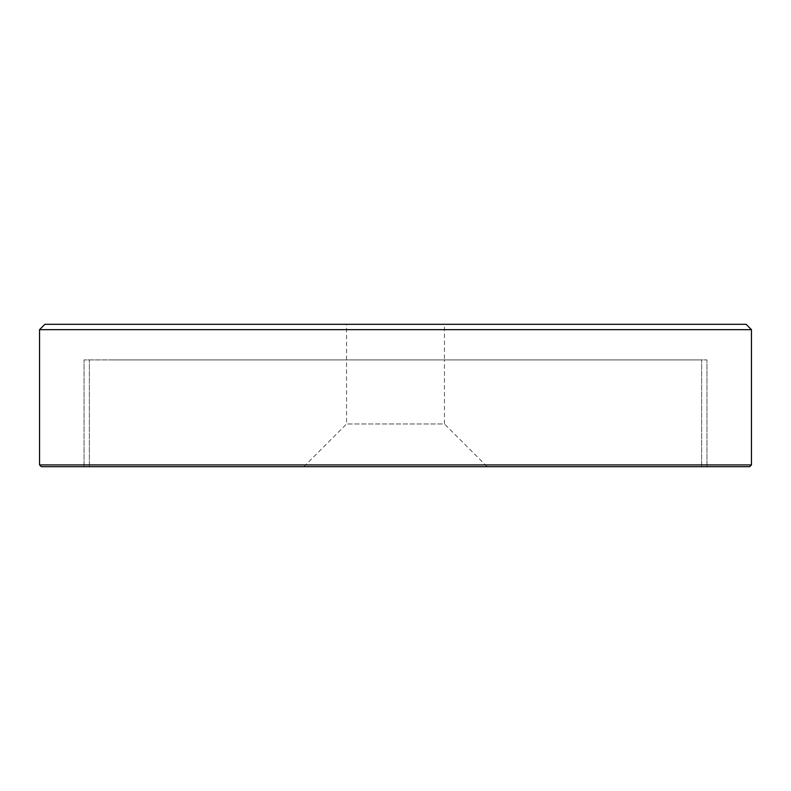 <?xml version="1.0" encoding="UTF-8"?>
<svg xmlns="http://www.w3.org/2000/svg" width="791" height="791" viewBox="0 0 791 791"><rect width="100%" height="100%" fill="white"/><g stroke="black" fill="none" stroke-linecap="round" stroke-linejoin="round"><path stroke-width="0.59" stroke-dasharray="3.96 2.97" d="M487.157 466.69L303.843 466.69L487.157 466.69L444.443 423.976L346.557 423.976L444.443 423.976L444.443 359.905L346.557 359.905L444.443 359.905L346.557 359.905L444.443 359.905L444.443 324.31L346.557 324.31L444.443 324.31M751.45 329.649L39.55 329.649M44.889 324.31L746.111 324.31M39.55 464.91L751.45 464.91M749.67 466.69L41.33 466.69M706.956 466.69L84.044 466.69L706.956 466.69L706.956 359.905L84.044 359.905L706.956 359.905L84.044 359.905L706.956 359.905L706.956 466.69L84.044 466.69L706.956 466.69M165.724 466.69L701.617 466.69L165.724 466.69M165.724 359.905L701.617 359.905L165.724 359.905M112.006 359.905L701.617 359.905L112.006 359.905M112.006 466.69L701.617 466.69L112.006 466.69M303.843 466.69L346.557 423.976L346.557 324.31M84.044 466.69L84.044 359.905L84.044 466.69M701.617 466.69L701.617 359.905L701.617 466.69M89.383 466.69L89.383 359.905L89.383 466.69"/><path stroke-width="1.19" d="M39.55 329.649L751.45 329.649L746.111 324.31L44.889 324.31L39.55 329.649L39.55 464.91L751.45 464.91L749.67 466.69L41.33 466.69L39.55 464.91M751.45 329.649L751.45 464.91"/></g></svg>
